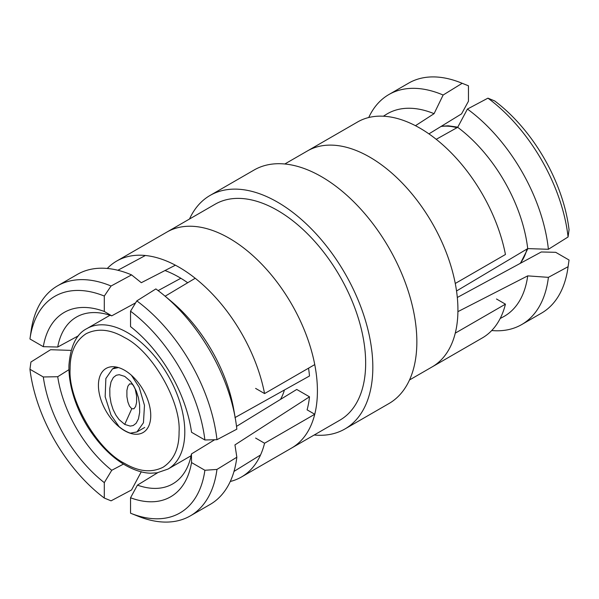 <?xml version="1.0" encoding="UTF-8"?>
<svg xmlns="http://www.w3.org/2000/svg" width="599" height="599" viewBox="0 0 599 599"><rect width="100%" height="100%" fill="white"/><g stroke="black" fill="none" stroke-linecap="round" stroke-linejoin="round"><path stroke-width="0.9" d="M107.281 268.464A124.697 71.992 60 0 1 116.715 261.044L166.896 232.075A124.697 71.992 -120 0 1 252.718 255.481A124.697 71.992 -120 0 1 314.752 364.596L264.571 393.573L255.616 388.399M255.616 438.064L264.571 443.238L314.752 414.261L307.085 409.836A114.214 65.942 -120 0 0 309.496 396.808L296.745 389.447L236.515 426.376M187.697 282.743A112.455 64.924 -120 0 0 164.987 270.538M264.571 443.238A124.697 71.992 60 0 1 241.412 477.021A124.697 71.992 60 0 1 230.271 481.484M116.715 261.044A124.697 71.992 60 0 1 202.537 284.45A124.697 71.992 60 0 1 264.571 393.573M241.412 477.021L339.835 420.199A124.697 71.992 60 0 0 339.835 276.214A124.697 71.992 60 0 0 215.138 204.222L166.896 232.075A124.697 71.992 60 0 1 229.245 238.252A124.697 71.992 60 0 1 310.701 348.131A124.697 71.992 60 0 1 291.586 448.052A124.697 71.992 -120 0 0 314.752 414.261M284.817 163.991L307.414 150.948A124.697 71.992 -120 0 1 393.236 174.354A124.697 71.992 -120 0 1 455.27 283.469L505.444 254.5A124.697 71.992 60 0 0 443.417 145.385A124.697 71.992 60 0 0 357.588 121.979L307.414 150.948A124.697 71.992 60 0 1 369.755 157.125A124.697 71.992 60 0 1 451.219 267.004A124.697 71.992 60 0 1 432.104 366.925A124.697 71.992 -120 0 0 455.27 333.141L505.444 304.165A124.697 71.992 60 0 1 482.285 337.956L409.506 379.968M496.489 298.998L505.444 304.165M280.444 399.443A81.105 46.827 -120 0 0 284.405 390.016M234.95 417.623L309.496 375.985A114.214 65.942 -120 0 0 308.537 368.183M124.592 337.574C110.448 329.263 97.607 327.997 86.061 333.763C75.294 340.883 69.978 352.639 70.105 369.029C68.016 399.511 97.18 449.969 124.592 463.394C138.728 471.705 151.569 472.978 163.115 467.213C173.882 460.084 179.198 448.329 179.071 431.939C181.16 401.457 151.996 350.999 124.592 337.574M124.592 370.272A37.003 21.362 -120 0 0 106.09 368.437A37.003 21.362 -120 0 0 106.09 411.169A37.003 21.362 -120 0 0 143.086 432.53A37.003 21.362 -120 0 0 148.762 402.88A37.003 21.362 -120 0 0 124.592 370.272M115.832 366.955L112.515 368.872L105.866 378.523L105.162 396.763L111.032 415.077L119.059 426.623A37.003 21.362 -120 0 0 130.402 433.167L136.946 431.931L143.453 422.752L144.479 405.336L139.17 387.246L131.413 375.259M124.734 424.406L119.066 419.562L115.914 415.197L113.076 409.499L111.047 403.172L109.864 395.999L109.797 388.444L110.995 381.982L113.331 377.52L116.273 375.259L119.208 374.697L124.734 376.397L130.402 381.241L133.547 385.606L136.392 391.319L138.414 397.631L139.597 404.804L139.664 412.359L138.466 418.821L136.13 423.283L133.188 425.545L130.253 426.106L124.734 424.406L131.758 408.765L129.459 406.062L127.894 402.041L126.906 396.71L126.906 390.376L127.894 386.19L129.639 383.869M112.515 368.872L118.437 367.569M129.459 383.981L131.758 383.929L132.873 384.895M133.03 385.075L132.783 384.768C132.454 384.049 135.352 388.871 135.367 389.784L136.609 395.976L136.609 402.318L135.621 406.504L133.877 408.817M134.056 408.713L131.758 408.765M114.671 367.629A36.666 21.167 60 0 1 115.015 366.835M157.634 472.746L137.441 485.13A96.312 55.602 -120 0 0 172.744 483.887A96.312 55.602 -120 0 0 191.463 453.937L214.667 439.748M137.441 485.13L130.537 497.776A106.45 61.457 -120 0 0 191.538 462.563L191.463 453.937M130.537 497.776L130.537 513.201A125.086 72.217 -120 0 0 130.792 513.298A125.086 72.217 -120 0 0 204.888 470.267L191.538 462.563M130.792 513.298L138.137 516.241A132.806 76.672 -120 0 0 190.34 515.874A132.806 76.672 -120 0 0 216.958 469.429L204.888 470.267M190.34 515.874L210.122 504.455A132.806 76.672 -120 0 0 236.837 457.232L216.958 469.429M236.837 457.232L234.95 444.892L309.496 396.808M130.537 326.612A106.45 61.457 60 0 1 191.538 432.268L204.888 439.98A125.086 72.217 -120 0 0 130.537 311.195L130.537 326.612M130.537 311.195L136.819 300.885L155.867 288.928A132.806 76.672 -120 0 1 164.238 295.472A132.806 76.672 -120 0 1 235.355 418.656A132.806 76.672 -120 0 1 236.837 429.169L216.958 439.696L204.888 439.98M216.958 439.696A132.806 76.672 -120 0 0 136.819 300.885M235.355 418.656L233.805 409.738A116.932 67.507 -120 0 0 171.187 301.275L164.238 295.472M165.129 296.213L195.207 278.265M135.621 302.847L111.736 315.838A96.312 55.602 -120 0 0 76.432 317.081A96.312 55.602 -120 0 0 57.714 347.031L78.529 335.732M180.853 278.273L158.129 290.612M111.736 315.838L104.301 311.465A106.45 61.457 -120 0 0 43.3 346.686L57.714 347.031M104.301 311.465L104.301 296.048A125.086 72.217 -120 0 0 29.987 338.705A125.086 72.217 -120 0 0 29.95 338.974L43.3 346.686M111.062 286.015L131.57 274.896A132.806 76.672 -120 0 0 77.316 274.424L57.541 285.843A132.806 76.672 -120 0 1 111.062 286.015L104.301 296.048M57.541 285.843A132.806 76.672 -120 0 0 31.111 330.873L29.987 338.705M175.395 265.192L141.312 282.698L131.57 274.896M189.494 219.032A134.835 77.848 60 0 1 210.069 195.439L254.096 170.019A134.835 77.848 60 0 1 388.931 247.866A134.835 77.848 60 0 1 388.931 403.561L344.904 428.981A134.835 77.848 60 0 1 314.183 435.009M210.069 195.439A134.835 77.848 60 0 1 344.904 273.286A134.835 77.848 60 0 1 344.904 428.981M68.952 369.658L57.714 376.719A96.312 55.602 -120 0 0 111.736 470.29L123.469 464.083M57.714 376.719L43.3 376.973L29.95 369.269A125.086 72.217 -120 0 0 104.301 498.054L104.301 482.637L111.736 470.29M104.301 482.637A106.45 61.457 60 0 1 43.3 376.973M104.301 498.054L111.062 500.839L131.57 489.945L141.312 471.69M71.288 350.4L50.601 349.711L30.923 362.021L29.95 369.269M491.719 330.536A132.806 76.672 -120 0 0 521.684 324.576L541.459 313.157A132.806 76.672 -120 0 0 567.889 268.127L569.013 260.295A125.086 72.217 -120 0 0 569.05 260.026L555.7 252.314L541.286 251.969L457.314 297.478M569.05 260.026L568.077 266.712A132.806 76.672 -120 0 1 567.889 268.127M521.684 324.576A132.806 76.672 -120 0 0 548.399 277.352L568.077 266.712M548.399 277.352L527.712 275.869L457.921 311.637M500.172 318.511L503.295 316.834A116.932 67.507 -120 0 0 527.712 275.869M568.077 236.979L569.05 229.731A125.086 72.217 -120 0 0 494.699 100.946L487.938 98.161L467.43 109.055A132.806 76.672 -120 0 1 548.399 249.289L568.077 236.979A132.806 76.672 -120 0 0 487.938 98.161M456.535 290.987L527.712 248.6A116.932 67.507 -120 0 0 457.688 127.31L467.43 109.055M527.712 248.6L548.399 249.289M457.688 127.31L436.229 139.312M428.936 133.877L461.559 113.87L468.463 101.224L468.463 85.799A125.086 72.217 -120 0 0 468.208 85.702L460.863 82.759A132.806 76.672 -120 0 0 408.66 83.126L388.878 94.545A132.806 76.672 -120 0 0 368.729 117.516M460.863 82.759A132.806 76.672 -120 0 1 462.181 83.298L468.463 85.799M462.181 83.298L443.133 95.024A132.806 76.672 -120 0 0 388.878 94.545M415.459 125.7L434.073 113.675L443.133 95.024M434.073 113.675A116.932 67.507 -120 0 0 386.385 114.342L383.367 116.206M86.907 328.589C76.477 333.823 70.495 346.035 68.952 365.225C68.75 372.031 69.491 379.324 71.191 387.096C74.321 401.098 80.034 414.703 88.33 427.911C99.284 444.795 111.646 457.239 125.431 465.251C134.505 470.357 142.847 473 150.446 473.195L157.028 472.843L168.005 469.069A81.105 46.827 -120 0 0 168.005 375.416A81.105 46.827 -120 0 0 86.907 328.589L110.006 315.254M520.067 263.485A81.105 46.827 -120 0 0 527.008 249.019M456.97 127.714A81.105 46.827 -120 0 0 440.969 126.494M168.005 469.069L191.111 455.727M144.718 427.446L136.946 431.931M115.263 366.873L115.12 367.367M260.55 454.97L233.999 471.413M145.377 255.496L117.868 270.269M520.471 263.268L527.884 248.607M457.771 127.16L448.194 125.797L441.366 126.254"/></g></svg>
